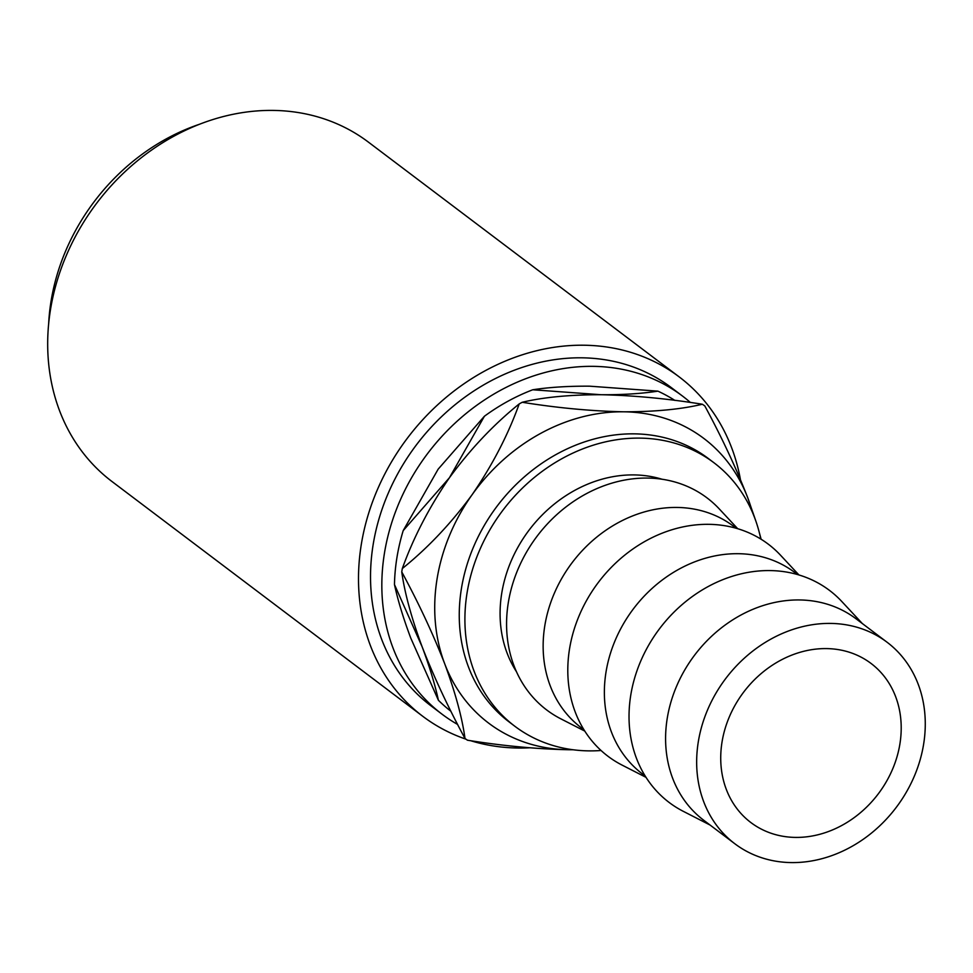 <?xml version="1.0" encoding="UTF-8"?>
<svg xmlns="http://www.w3.org/2000/svg" width="973" height="973" viewBox="0 0 973 973"><rect width="100%" height="100%" fill="white"/><g stroke="black" fill="none" stroke-linecap="round" stroke-linejoin="round"><path stroke-width="1.46" d="M795.671 837.412A99.696 84.371 -52.9 0 1 750.876 822.55A99.696 84.371 -52.9 0 1 729.689 716.043A99.696 84.371 -52.9 0 1 826.259 648.59A99.696 84.371 -52.9 0 1 871.054 663.452A99.696 84.371 -52.9 0 1 892.241 769.959A99.696 84.371 -52.9 0 1 795.671 837.412M661.993 479.227A126.283 106.86 127.1 0 0 633.751 474.909A126.283 106.86 127.1 0 0 519.996 543.652A126.283 106.86 127.1 0 0 516.517 671.796M583.982 729.786L581.331 727.792A126.283 106.86 -52.9 0 1 554.501 592.885A126.283 106.86 -52.9 0 1 676.819 507.444A126.283 106.86 -52.9 0 1 733.569 526.271L736.22 528.266M584.797 731.1L560.825 718.828A132.924 112.491 -52.9 0 1 514.972 576.989A132.924 112.491 -52.9 0 1 647.288 478.071A132.924 112.491 -52.9 0 1 719.339 509.001L737.704 528.704M645.208 776.04L642.557 774.034A126.283 106.86 -52.9 0 1 615.727 639.127A126.283 106.86 -52.9 0 1 738.045 553.698A126.283 106.86 -52.9 0 1 794.795 572.513L797.446 574.52M646.023 777.354L622.051 765.082A132.924 112.491 -52.9 0 1 576.198 623.243A132.924 112.491 -52.9 0 1 708.514 524.325A132.924 112.491 -52.9 0 1 780.565 555.255L798.93 574.958M734.846 843.761L703.771 820.288A126.283 106.86 -52.9 0 1 676.953 685.381A126.283 106.86 -52.9 0 1 799.259 599.952A126.283 106.86 -52.9 0 1 856.009 618.767L887.084 642.241A126.283 106.86 -52.9 0 1 913.915 777.147A126.283 106.86 -52.9 0 1 791.596 862.589A126.283 106.86 -52.9 0 1 734.846 843.761A126.283 106.86 -52.9 0 1 708.016 708.855A126.283 106.86 -52.9 0 1 830.334 623.413A126.283 106.86 -52.9 0 1 887.084 642.241M710.071 825.043L683.277 811.324A132.924 112.491 -52.9 0 1 637.424 669.497A132.924 112.491 -52.9 0 1 769.74 570.579A132.924 112.491 -52.9 0 1 841.791 601.496L862.309 623.523M760.801 539.054A165.142 139.747 127.1 0 0 713.927 462.734A165.142 139.747 127.1 0 0 639.711 438.118A165.142 139.747 127.1 0 0 479.762 549.842A165.142 139.747 127.1 0 0 514.839 726.259A165.142 139.747 127.1 0 0 589.054 750.876A165.142 139.747 127.1 0 0 601.071 750.499M713.927 462.734L708.271 458.465A165.142 139.747 127.1 0 0 634.068 433.849A165.142 139.747 127.1 0 0 474.106 545.573A165.142 139.747 127.1 0 0 509.195 721.99L514.839 726.259M457.651 724.471A199.392 168.73 -52.9 0 1 442.131 714.255A199.392 168.73 -52.9 0 1 399.769 501.241A199.392 168.73 -52.9 0 1 592.898 366.347A199.392 168.73 -52.9 0 1 682.499 396.06A199.392 168.73 -52.9 0 1 690.404 402.481M442.131 714.255L430.82 705.717A199.392 168.73 -52.9 0 1 388.47 492.703A199.392 168.73 -52.9 0 1 581.599 357.809A199.392 168.73 -52.9 0 1 671.2 387.522L682.499 396.06M465.982 739.188A212.686 179.981 -52.9 0 1 422.805 716.323A212.686 179.981 -52.9 0 1 377.633 489.115A212.686 179.981 -52.9 0 1 583.63 345.22A212.686 179.981 -52.9 0 1 679.215 376.916A212.686 179.981 -52.9 0 1 740.429 479.543M529.653 747.799A212.686 179.981 -52.9 0 1 518.39 748.03A212.686 179.981 -52.9 0 1 470.628 740.696M422.805 716.323L111.992 481.526A212.686 179.981 -52.9 0 1 66.821 254.306A212.686 179.981 -52.9 0 1 272.817 110.411A212.686 179.981 -52.9 0 1 368.402 142.119L679.215 376.916M48.65 323.924A199.392 168.73 -52.9 0 1 199.477 124.264M589.687 386.184L657.906 391.146C641.316 393.688 622.343 394.88 600.986 394.722L532.754 389.772C549.344 387.23 568.317 386.038 589.687 386.184M674.812 400.377A191.73 162.248 127.1 0 0 657.906 391.146M438.154 469.168L484.408 416.249L449.453 477.707L403.199 530.613L438.154 469.168M532.754 389.772A191.73 162.248 127.1 0 0 484.408 416.249M410.788 638.142C403.333 618.293 397.896 600.426 394.466 584.542L422.087 646.68C429.531 666.517 434.967 684.384 438.409 700.28L410.788 638.142M403.199 530.613A191.73 162.248 127.1 0 0 394.466 584.542M438.409 700.28A191.73 162.248 127.1 0 0 450.949 711.299M752.372 512.126A178.436 150.997 127.1 0 0 747.75 497.799A178.436 150.997 127.1 0 0 623.584 411.798A178.436 150.997 127.1 0 0 472.063 494.783A178.436 150.997 127.1 0 0 444.697 663.756C455.364 692.642 462.139 717.563 465.009 738.507C448.067 707.176 433.763 676.563 422.087 646.68C411.421 617.794 404.646 592.873 401.764 571.917C418.718 603.26 433.021 633.861 444.697 663.756A178.436 150.997 127.1 0 0 568.852 749.745A178.436 150.997 127.1 0 0 572.866 749.733M402.311 568.548C413.464 537.522 429.178 507.237 449.453 477.707C470.36 449.161 493.615 424.569 519.205 403.929C508.052 434.955 492.338 465.24 472.063 494.783C451.156 523.316 427.901 547.908 402.311 568.548A205.023 173.498 127.1 0 0 401.764 571.917M522.221 402.275C543.445 397.227 569.692 394.71 600.986 394.722C633.228 395.403 667.016 398.577 702.348 404.245C681.124 409.305 654.878 411.822 623.584 411.798C591.341 411.117 557.553 407.942 522.221 402.275A205.023 173.498 127.1 0 0 519.205 403.929M756.021 521.54L747.75 497.799C736.245 468.281 721.942 437.668 704.829 405.96A205.023 173.498 127.1 0 0 702.348 404.245M465.009 738.507A205.023 173.498 127.1 0 0 467.49 740.222C502.907 745.89 536.695 749.064 568.852 749.745L573.146 749.769M761.129 539.249L759.366 532.754"/></g></svg>
